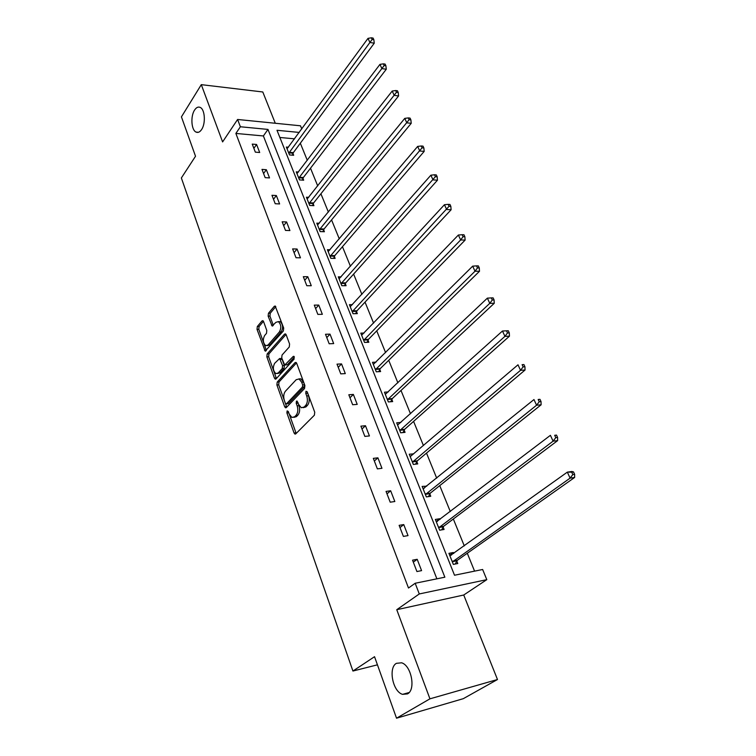 <?xml version="1.0" encoding="UTF-8"?>
<svg xmlns="http://www.w3.org/2000/svg" width="756" height="756" viewBox="0 0 756 756"><rect width="100%" height="100%" fill="white"/><g stroke="black" fill="none" stroke-linecap="round" stroke-linejoin="round"><path stroke-width="1.13" d="M201.625 129.503C205.849 123.455 204.942 109.355 200.217 107.428C198.204 106.52 196.314 107.418 194.547 110.111C190.389 116.273 191.334 130.145 196.05 132.083C198.015 132.961 199.877 132.102 201.625 129.503M407.531 693.885C416.055 689.689 411.311 665.318 401.559 662.795L396.39 663.333C388.055 667.794 392.789 691.778 402.579 694.348L407.531 693.885M287.129 410.914L286.902 412.937L294.065 432.98L294.925 434.067L295.757 433.868L314.383 415.195L314.732 412.2L307.219 391.825L306 391.249L305.764 393.337L306.719 395.955C307.881 399.858 307.522 403.033 305.641 405.471L304.082 407.068L301.257 407.739L298.592 404.375L297.061 401.039L296.456 401.19L296.22 403.25L297.165 405.849C298.299 409.724 297.94 412.852 296.106 415.242L294.585 416.802L291.873 417.454L289.217 414.071L288.291 411.5L287.129 410.914M288.594 412.341L296.191 433.434M307.437 392.421L308.552 395.823L306.719 395.955M297.902 402.475L298.979 405.707L297.165 405.849M497.486 679.521L463.315 698.667L396.531 718.2L429.937 698.827L497.486 679.521L463.73 595.01L486.798 579.654L419.278 593.961L415.186 583.254L444.859 577.197L267.974 129.418L240.38 126.762L237.592 119.476L300.501 125.798L301.795 128.945M275.288 123.266L262.795 91.977L201.294 84.653L222.604 141.911L237.592 119.476M396.531 718.2L374.532 656.699L352.929 671.035L181.364 177.962L195.52 156.246L181.431 116.868L201.294 84.653M263.57 321.584L262.871 320.676L262.001 320.941L257.314 326.526L257.021 329.361L265.186 351.105L283.368 330.977L283.689 328.038L275.203 306.029L274.286 306.312L268.456 313.258L268.144 316.15L272.113 326.006L275.921 322.33L278.34 321.621C281.147 324.352 281.515 327.783 279.427 331.912L268.04 345.029L265.753 345.69C262.984 343.016 262.606 339.624 264.628 335.532L266.49 333.358L266.792 330.485L263.57 321.584M463.73 595.01L396.758 609.705L429.937 698.827M396.758 609.705L419.278 593.961M436.883 578.822L263.39 135.957L235.872 133.434L408.495 588.017L415.186 583.254M235.872 133.434L240.38 126.762M277.216 382.082L276.894 384.965L284.681 406.737L285.494 407.777L286.335 407.56L304.555 388.49L304.885 385.513L296.73 363.39L295.946 362.398L295.029 362.634L277.216 382.082L279.011 381.969L278.69 384.851L286.751 407.134M274.456 378.123L266.849 356.841L267.151 353.978L284.54 334.143L285.447 333.887L286.193 334.832L289.586 344.027L289.264 346.976L282.035 355.055L281.723 357.975L284.719 365.072L293.186 356.473L293.829 356.303L294.141 359.062L276.063 378.888L275.222 379.115L274.456 378.123L276.242 378.019L268.635 356.766L266.849 356.841M352.929 671.035L377.442 664.826M298.478 171.999L296.267 171.848L299.499 179.909L303.685 180.193L302.958 178.388M319.278 223.247L316.792 223.152L320.175 231.591L324.4 231.733L323.644 229.843M341.107 276.876L338.291 276.857L341.825 285.702L346.097 285.702L345.303 283.717M364.061 333.037L360.81 333.141L364.524 342.421L368.824 342.251L367.992 340.181M388.263 391.92L384.445 392.194L388.338 401.927L392.676 401.587L391.806 399.414M413.693 453.855L409.261 454.224L413.352 464.449L417.737 463.91L416.811 461.623M440.03 519.391L439.765 518.729L435.361 519.448L439.671 530.221L444.084 529.465L443.11 527.055M474.57 571.139L467.293 553.26M464.288 545.889L453.335 519.003M450.311 511.566L439.746 485.626M436.694 478.132L426.507 453.099M423.426 445.549L413.589 421.385M410.499 413.787L401.001 390.465M397.883 382.82L388.716 360.291M385.588 352.608L376.734 330.863M373.587 323.143L365.035 302.126M361.878 294.377L353.61 274.078M350.444 266.292L342.459 246.683M339.283 238.877L331.563 219.92M328.378 212.086L320.913 193.763M317.718 185.919L310.508 168.201M307.305 160.338L300.33 143.215M294.575 138.83L279.862 137.479M453.723 553.449L453.345 552.513L448.922 553.345L453.345 564.401L457.777 563.532L456.785 561.056M426.696 486.202L422.141 486.42L426.346 496.909L430.74 496.267L429.795 493.923M400.888 422.434L396.692 422.821L400.689 432.801L405.046 432.366L404.148 430.126M375.997 362.133L372.481 362.313L376.28 371.81L380.608 371.555L379.758 369.438M352.438 304.63L349.414 304.668L353.043 313.721L357.323 313.636L356.511 311.614M330.06 249.754L327.414 249.697L330.873 258.335L335.125 258.401L334.35 256.473M308.75 197.335L306.416 197.212L309.714 205.462L313.929 205.67L313.182 203.827M288.433 147.222L286.344 147.042L289.501 154.933L293.668 155.273L292.959 153.506M299.253 132.432L276.998 130.287L454.517 575.231L482.63 569.495L486.798 579.654M263.39 135.957L267.974 129.418M256.577 144.472L259.686 152.504L255.339 152.145L252.239 144.103L256.577 144.472L253.874 148.346M266.348 169.713L269.533 177.925L265.158 177.641L261.982 169.401L266.348 169.713L263.579 173.54M276.346 195.539L279.607 203.94L275.212 203.723L271.962 195.294L276.346 195.539L273.511 199.31M286.581 221.962L289.917 230.561L285.494 230.419L282.168 221.791L286.581 221.962L283.67 225.685M297.051 249.017L300.463 257.815L296.021 257.739L292.619 248.913L297.051 249.017L294.075 252.674M307.777 276.705L311.274 285.721L306.804 285.73L303.317 276.687L307.777 276.705L304.715 280.315M318.758 305.074L322.339 314.307L317.851 314.392L314.279 305.131L318.758 305.074L315.621 308.618M330.013 334.133L333.68 343.593L329.162 343.763L325.505 334.275L330.013 334.133L326.79 337.611M341.542 363.91L345.294 373.606L340.767 373.87L337.015 364.146L341.542 363.91L338.234 367.312M353.364 394.434L357.21 404.375L352.655 404.734L348.818 394.764L353.364 394.434L349.971 397.76M365.479 425.732L369.429 435.938L364.855 436.392L360.914 426.157L365.479 425.732L362.001 428.983M377.905 457.834L381.96 468.304L377.367 468.871L373.322 458.363L377.905 457.834L374.333 460.999M390.663 490.776L394.821 501.521L390.209 502.192L386.051 491.419L390.663 490.776L386.987 493.848M403.751 524.588L408.023 535.617L403.392 536.41L399.13 525.344L403.751 524.588L399.981 527.556M417.199 559.308L421.583 570.629L416.925 571.545L412.549 560.177L417.199 559.308L413.315 562.171M453.345 552.513L449.65 555.15M439.765 518.729L436.174 521.46M426.535 485.815L423.795 488.546M413.636 453.713L410.177 456.501M293.848 417.369L296.399 416.65L294.585 416.802M298.979 405.707C300.113 409.582 299.763 412.71 297.921 415.091L296.399 416.65M303.279 407.673L305.906 406.926L304.082 407.068M308.552 395.823C309.705 399.726 309.346 402.901 307.465 405.329L305.906 406.926M296.503 362.918L279.011 381.969M285.333 403.231L286.486 403.808L302.438 387.034L302.674 384.955L301.672 382.224L299.083 378.964L296.201 379.701L285.39 391.249C283.604 393.649 283.264 396.749 284.369 400.538L285.333 403.231M286.354 403.921L288.291 403.676L286.486 403.808M298.922 378.898L300.907 378.86L303.496 382.111L304.498 384.842L304.262 386.921L288.291 403.676M286.023 334.454L268.938 353.902L268.635 356.766M285.343 365.035L287.403 364.742L294.396 357.059M274.683 363.286C272.604 367.416 273.01 370.865 275.893 373.625L278.18 373.01L282.253 368.522L282.564 365.611L279.597 358.533L274.683 363.286M277.528 373.53L279.975 372.906L278.18 373.01M280.778 358.476L282.149 359.412L284.369 365.517L284.048 368.427L279.975 372.906M267.303 345.634L269.826 344.963L268.04 345.029M278.444 321.678L280.145 321.584C282.952 324.305 283.32 327.735 281.232 331.865L269.826 344.963M275.779 306.643L270.242 313.23L269.939 316.112L273.332 325.354M263.447 321.3L259.091 326.479L258.798 329.314L266.395 350.444M451.445 555.084L449.669 555.15M455.188 564.033L457.361 560.272L574.636 477.461L570.09 478.142L567.331 472.141L449.914 555.811M452.353 561.916L570.09 478.142L572.812 474.588L574.636 474.324L573.52 471.924L571.706 472.179L572.812 474.588M571.706 472.179L567.331 472.141L571.876 471.489L573.52 471.924M574.636 474.324L574.636 477.461M437.44 521.366L436.193 521.46M441.655 529.88L443.677 526.261L557.635 440.616L553.09 441.154L550.415 435.324L436.325 521.848M438.707 527.801L553.09 441.154L555.773 437.639L557.588 437.431L556.51 435.097L554.696 435.305L555.773 437.639M554.696 435.305L556.51 435.097M557.588 437.431L557.635 440.616M428.454 496.607L430.344 493.12L541.116 404.81L536.58 405.216L533.972 399.555L423.086 488.763M425.401 494.556L536.58 405.216L539.217 401.748L541.031 401.587L539.982 399.329L538.168 399.48L539.217 401.748M538.168 399.48L539.982 399.329M541.031 401.587L541.116 404.81M415.573 464.175L417.35 460.82L525.061 370.015L520.534 370.298L518.002 364.798L410.404 456.473M412.436 462.152L520.534 370.298L523.133 366.868L524.938 366.764L523.927 364.562L522.112 364.666L523.133 366.868M522.112 364.666L523.927 364.562M524.938 366.764L525.061 370.015M403.005 432.564L404.668 429.313L509.45 336.184L504.932 336.354L502.475 331.005L397.59 425.052M399.792 430.561L504.932 336.354L507.493 332.961L509.298 332.905L508.306 330.759L506.501 330.826L507.493 332.961M502.475 331.005L506.501 330.826M509.298 332.905L509.45 336.184M390.739 401.738L392.307 398.582L494.263 303.279L489.765 303.345L487.374 298.138L385.314 394.367M387.459 399.744L489.765 303.345L492.288 299.99L494.084 299.971L493.12 297.892L491.324 297.902L492.288 299.99M487.374 298.138L491.324 297.902M494.084 299.971L494.263 303.279M378.765 371.668L380.249 368.607L479.493 271.262L475.004 271.224L472.68 266.15L373.332 364.43M375.43 369.675L475.004 271.224L477.49 267.907L479.285 267.926L478.35 265.904L476.554 265.876L477.49 267.907M472.68 266.15L476.554 265.876M479.285 267.926L479.493 271.262M367.076 342.317L368.474 339.34L465.11 240.096L460.64 239.954L458.372 235.021L361.642 335.21M363.693 340.332L460.64 239.954L463.088 236.675L464.874 236.741L463.967 234.766L462.171 234.71L463.088 236.675M458.372 235.021L462.171 234.71M464.874 236.741L465.11 240.096M355.651 313.674L356.983 310.773L451.105 209.752L446.654 209.516L444.443 204.715L350.226 306.69M352.23 311.689L449.064 206.275L450.841 206.369L449.962 204.451L448.176 204.356L449.064 206.275M444.443 204.715L448.176 204.356M450.841 206.369L451.105 209.752M344.49 285.702L345.757 282.876L437.469 180.193L433.027 179.871L430.882 175.194L339.075 278.832M341.032 283.717L435.399 176.668L437.185 176.8L436.316 174.929L434.539 174.787L435.399 176.668M430.882 175.194L434.539 174.787M437.185 176.8L437.469 180.193M333.594 258.382L334.795 255.622L424.182 151.389L419.76 150.983L417.662 146.418L328.189 251.625M330.098 256.397L422.094 147.807L423.87 147.978L423.029 146.154L421.253 145.984L422.094 147.807M417.662 146.418L421.253 145.984M423.87 147.978L424.182 151.389M322.935 231.686L324.078 228.992L411.226 123.313L406.822 122.831L404.772 118.38L317.548 225.033M319.419 229.701L409.128 119.694L410.886 119.892L410.073 118.116L408.306 117.917L409.128 119.694M404.772 118.38L408.306 117.917M410.886 119.892L411.226 123.313M312.511 205.604L313.608 202.967L398.592 95.936L394.207 95.379L392.213 91.041L307.153 199.045M308.977 203.61L396.484 92.27L398.242 92.506L397.439 90.767L395.681 90.54L396.484 92.27M392.213 91.041L395.681 90.54M398.242 92.506L398.592 95.936M302.324 180.098L303.373 177.518L386.278 69.24L381.903 68.607L379.956 64.383L296.985 173.644M298.771 178.104L384.152 65.536L385.9 65.791L385.116 64.099L383.368 63.844L384.152 65.536M379.956 64.383L383.368 63.844M385.9 65.791L386.278 69.24M292.364 155.169L293.366 152.636L374.258 43.187L369.901 42.487L368.002 38.367L287.044 148.8M288.792 153.166L372.122 39.454L373.861 39.737L373.095 38.083L371.357 37.8L372.122 39.454M368.002 38.367L371.357 37.8M373.861 39.737L374.258 43.187M288.707 412.795L286.902 412.937M307.588 393.205L305.764 393.337M298.034 403.118L296.22 403.25M297.921 415.091L296.106 415.242M307.465 405.329L305.641 405.471M295.88 432.81L294.065 432.98M296.22 362.578L295.029 362.634M286.486 406.596L284.681 406.737M278.69 384.851L276.894 384.965M304.262 386.921L302.438 387.034M304.498 384.842L302.674 384.955M303.496 382.111L301.672 382.224M268.938 353.902L267.151 353.978M285.759 334.105L284.54 334.143M287.403 364.742L285.598 364.836M294.027 356.435L293.186 356.473M284.048 368.427L282.253 368.522M284.369 365.517L282.564 365.611M282.149 359.412L280.353 359.497M281.232 331.865L279.427 331.912M273.19 325.033L271.395 325.08M269.939 316.112L268.144 316.15M270.242 313.23L268.456 313.258M275.534 306.293L274.286 306.312M266.235 350.085L264.458 350.16M258.798 329.314L257.021 329.361M259.091 326.479L257.314 326.526M263.192 320.913L262.001 320.941M456.926 560.791L452.504 561.651M457.361 560.272L452.938 561.132M443.252 526.781L438.849 527.527M443.677 526.261L439.264 527.008M429.928 493.649L425.534 494.282M430.344 493.12L425.949 493.753M416.943 461.349L412.568 461.878M417.35 460.82L412.965 461.34M404.28 429.852L399.924 430.287M404.668 429.313L400.311 429.739M391.929 399.13L387.592 399.47M392.307 398.582L387.97 398.913M379.881 369.155L375.552 369.4M380.249 368.607L375.921 368.843M368.115 339.898L363.806 340.058M368.474 339.34L364.165 339.491M356.634 311.34L352.343 311.415M356.983 310.773L352.693 310.848M345.416 283.443L341.145 283.443M345.757 282.876L341.485 282.867M334.454 256.19L330.211 256.114M334.795 255.622L330.542 255.537M323.757 229.569L319.523 229.418M324.078 228.992L319.854 228.841M313.286 203.544L309.081 203.326M313.608 202.967L309.402 202.74M303.061 178.104L298.875 177.821M303.373 177.518L299.187 177.235M293.063 153.232L288.886 152.882M293.366 152.636L289.198 152.296M295.596 434.001L294.925 434.067M286.137 407.72L285.494 407.777M300.907 378.86L299.083 378.964M281.393 358.448L279.597 358.533M275.836 379.077L275.222 379.115M280.145 321.584L278.34 321.621M272.699 325.987L272.113 326.006M265.762 351.077L265.186 351.105M409.138 692.524L402.579 694.348M198.412 132.3L196.05 132.083"/></g></svg>
